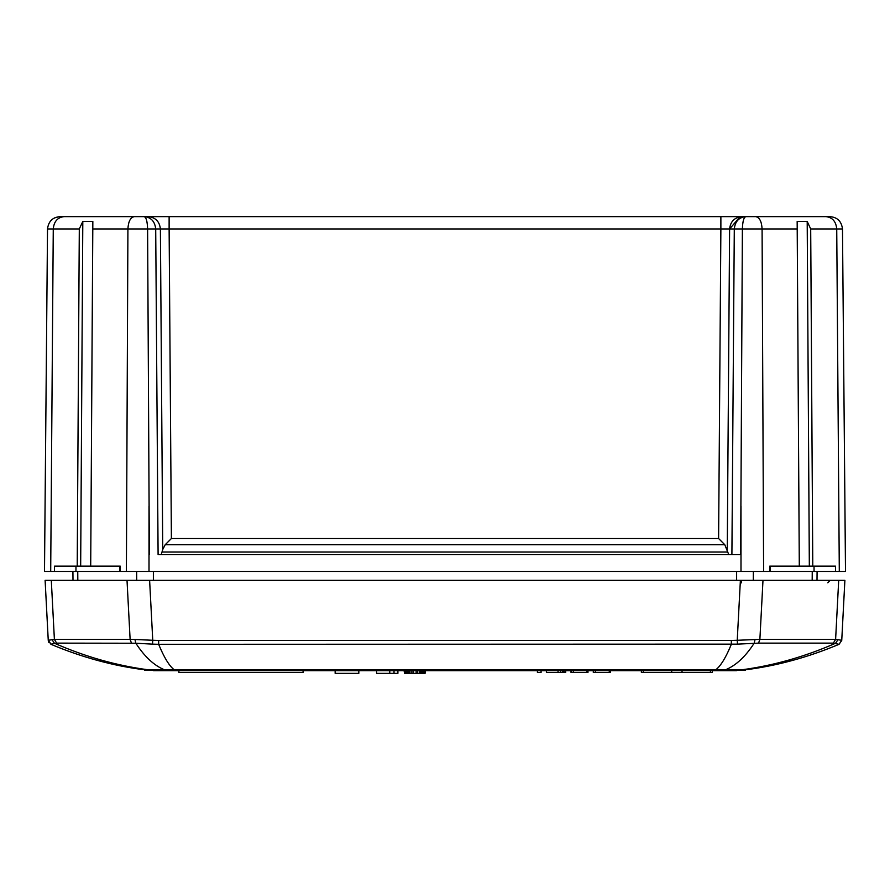 <?xml version="1.0" encoding="UTF-8"?>
<svg xmlns="http://www.w3.org/2000/svg" width="890" height="890" viewBox="0 0 890 890"><rect width="100%" height="100%" fill="white"/><g stroke="black" fill="none" stroke-linecap="round" stroke-linejoin="round"><path stroke-width="1.33" d="M641.379 670.704L641.379 672.473L710.42 672.473L710.42 670.704M712.345 670.704L712.345 672.473L710.42 672.473M404.505 670.704L404.505 673.363L404.116 670.704M404.505 673.363L404.894 670.704M404.894 673.363L405.673 673.363L405.673 670.704M405.673 673.363L406.452 673.363L406.452 670.704M406.452 673.363L407.609 673.363L407.609 670.704M407.609 673.363L408.777 673.363L408.777 670.704M408.777 673.363L409.945 673.363L409.945 670.704M409.945 673.363L411.881 673.363L411.881 670.704M411.881 673.363L413.427 673.363L413.427 670.704M397.908 670.704L397.908 673.363L376.57 673.363L376.57 670.704M389.764 673.363L389.764 670.704M394.025 673.363L394.025 670.704M541.076 670.704L541.076 672.473L537.415 672.473L537.415 670.704M586.977 670.704L586.977 672.473L571.013 672.473L571.013 670.704M303.078 670.704L303.078 672.473L178.89 672.473L178.89 670.704M587.979 670.704L587.979 672.473L586.644 672.473M610.262 670.704L610.262 672.473L608.927 672.473M609.261 670.704L609.261 672.473L593.296 672.473L593.296 670.704M593.63 672.473L593.63 670.704M595.621 672.473L595.621 670.704M609.594 672.473L609.594 670.704M758.547 643.125L759.882 639.376L737.243 640.277L737.476 644.138L758.547 643.125L833.34 643.125L835.61 639.376L841.751 640.277L839.048 644.304L833.34 643.125M56.66 643.125L54.39 639.376L48.249 640.277L50.975 644.138L56.66 643.125L135.847 643.236C144.592 656.742 154.159 665.598 164.539 669.814L174.251 669.814C169.211 665.909 164.016 657.399 158.665 644.304L737.476 644.138M153.525 669.814L144.647 669.814C113.375 665.909 82.136 657.399 50.953 644.304C82.136 657.399 113.375 665.909 144.647 669.814L745.353 669.814C776.625 665.909 807.864 657.399 839.048 644.304L841.74 640.455L839.048 644.304C807.864 657.399 776.625 665.909 745.353 669.814L718.152 669.814L718.152 670.704L170.813 670.704L170.813 669.814L153.525 669.814L153.525 670.704L170.813 670.704M841.751 640.277L844.888 580.325L838.703 580.325L844.888 580.325M131.453 643.125L130.118 639.376L134.946 639.476L152.757 640.277L152.524 644.138L158.665 644.304L158.665 640.455L152.757 640.277L149.609 580.325L45.112 580.325L48.249 640.277L45.112 580.325M50.953 644.304L48.249 640.277L50.975 644.138M756.233 580.325L817.009 580.325M72.991 580.325L133.767 580.325M762.986 580.325L759.882 639.376L835.61 639.376L838.703 580.325L149.609 580.325M416.153 670.704L416.153 673.363L417.699 673.363L417.699 670.704M358.826 670.704L358.826 673.363L335.152 673.363L335.152 670.704M417.699 673.363L419.646 673.363L419.646 670.704M419.646 673.363L420.803 673.363L420.803 670.704M423.907 670.704L423.907 673.363L424.686 673.363L424.686 670.704M420.803 673.363L421.971 673.363L421.971 670.704M424.686 673.363L425.075 670.704M425.464 670.704L425.075 673.363M413.427 673.363L416.153 673.363M421.971 673.363L423.139 673.363L423.139 670.704M423.907 673.363L423.139 673.363M48.783 642.324L48.516 641.735M48.449 641.523L48.271 640.566M755.054 639.476L754.153 643.236C745.408 656.742 735.841 665.598 725.461 669.814L741.715 669.814C773.521 665.598 804.805 656.742 835.577 643.236L838.08 639.487M51.92 639.487L54.424 643.236C85.195 656.742 116.479 665.598 148.285 669.814L144.647 670.259L153.525 670.259M736.475 670.259L745.353 670.259L741.715 669.814M152.524 644.138L135.847 643.236L134.946 639.476M174.251 669.814L715.749 669.814C720.789 665.909 725.984 657.399 731.335 644.304L731.335 640.455L158.665 640.455M736.475 669.814L736.475 670.704L718.152 670.704M148.285 669.814L164.539 669.814M587.311 672.473L587.311 670.704M725.461 669.814L715.749 669.814M562.691 670.704L562.691 672.473L564.026 672.473L564.026 670.704M571.347 672.473L571.347 670.704M573.338 670.704L573.338 672.473M546.393 670.704L546.393 672.473L558.041 672.473L558.041 670.704M560.7 670.704L560.7 672.473L562.691 672.473M565.684 670.704L565.684 672.473L565.35 670.704M560.7 672.473L558.041 672.473M564.026 672.473L565.35 672.473M740.08 216.771L729.611 228.953C730.434 221.51 734.517 217.416 741.837 216.637L720.878 216.637L720.878 228.953L169.122 228.953L169.122 216.637L148.163 216.637C155.483 217.416 159.566 221.51 160.389 228.953L169.122 228.953L171.392 538.528L718.608 538.528L724.805 544.747L728.765 554.604M806.485 216.637L745.931 216.637C739 217.249 735.129 221.354 734.294 228.953C735.129 221.354 739 217.249 745.931 216.637L741.837 216.637M720.878 216.637L169.122 216.637M60.309 216.637L63.947 216.637L60.309 216.637C52.744 217.138 48.483 221.232 47.515 228.953L45.201 490.891L47.515 228.953L53.267 228.953C53.99 221.51 57.55 217.416 63.947 216.637L144.069 216.637C146.16 217.127 147.34 221.232 147.607 228.953L155.706 228.953C154.871 221.354 151 217.249 144.069 216.637L148.163 216.637L144.069 216.637C151 217.249 154.871 221.354 155.706 228.953L160.389 228.953L162.737 549.508L165.195 544.747L171.392 538.528M829.914 216.637L829.691 216.637C837.256 217.138 841.517 221.232 842.485 228.953L844.799 490.891L842.485 228.953L836.734 228.953L839.303 571.458L845.5 571.458L844.799 490.891L845.355 554.604M161.235 554.604L162.737 549.508M58.985 216.704L54.546 217.928M52.833 218.94L50.719 220.798M155.706 228.953L158.097 554.604L740.647 554.604L742.382 228.953C742.649 221.232 743.84 217.127 745.931 216.637L826.053 216.637C832.45 217.416 836.01 221.51 836.734 228.953L810.701 228.953L812.781 566.129L799.298 566.129L797.162 221.454L807.197 221.454L810.701 228.953M829.691 216.637L826.053 216.637M134.245 216.637C130.452 217.416 128.338 221.51 127.915 228.953L147.607 228.953L149.353 554.604M126.391 571.458L127.915 228.953L92.783 228.953L90.702 566.129L77.219 566.129L79.299 228.953L82.803 221.454L92.838 221.454L90.702 566.129L120.239 566.129L120.239 571.458L769.761 571.458L769.761 566.129L799.298 566.129L797.218 228.953L762.085 228.953C761.662 221.51 759.548 217.416 755.755 216.637M44.5 571.458L45.201 490.891L44.5 571.458L50.697 571.458L53.267 228.953L79.299 228.953M839.303 571.458L769.761 571.458M120.239 571.458L50.697 571.458M814.039 566.129L814.039 571.458M835.521 571.458L835.465 566.129L812.781 566.129M770.139 571.458L770.139 566.129M77.219 566.129L54.535 566.129L54.479 571.458M75.962 571.458L75.962 566.129M119.861 566.129L119.861 571.458M72.913 571.458L72.991 580.425L72.913 571.458M817.087 571.458L817.009 580.425L817.087 571.458M809.333 566.129L807.197 221.454M82.803 221.454L80.667 566.129M643.314 672.473L643.314 670.704M682.029 670.704L682.029 672.473M671.694 672.473L671.694 670.704M127.014 580.325L130.118 639.376L54.39 639.376L51.297 580.325M740.391 580.325L737.243 640.277L731.335 640.455M830.103 580.325L827.811 582.794M741.492 582.85L741.492 580.325M718.608 538.528L720.878 228.953L729.611 228.953L720.878 228.953M169.122 228.953L160.389 228.953M727.264 549.508L729.611 228.953L762.085 228.953L763.609 571.458M731.903 554.604L734.294 228.953M724.805 544.747L165.195 544.747M162.314 552.034L727.686 552.034M740.992 506.265L740.992 571.458M149.008 506.265L149.008 571.458M136.693 580.447L136.648 571.458M77.753 571.458L77.819 580.447L77.753 571.458M153.38 580.436L153.38 571.458M753.307 580.425L753.352 571.458M736.62 571.458L736.62 580.425M812.181 580.447L812.247 571.458L812.181 580.447M839.048 644.304L841.74 640.455"/></g></svg>
